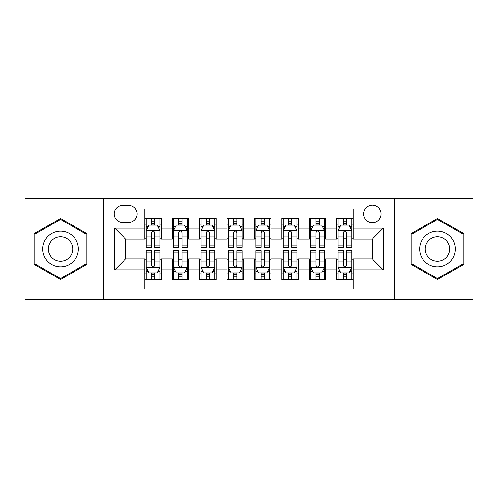 <?xml version="1.0" encoding="UTF-8"?>
<svg xmlns="http://www.w3.org/2000/svg" width="498" height="498" viewBox="0 0 498 498"><rect width="100%" height="100%" fill="white"/><g stroke="black" fill="none" stroke-linecap="round" stroke-linejoin="round"><path stroke-width="0.75" d="M372.361 205.139A8.771 8.771 0 0 0 363.584 213.91A8.771 8.771 0 0 0 372.361 222.681A8.771 8.771 0 0 0 381.132 213.91A8.771 8.771 0 0 0 372.361 205.139M394.285 299.715L473.1 299.715L473.1 198.285L394.285 198.285L394.285 299.715L103.715 299.715L103.715 198.285L24.9 198.285L24.9 299.715L103.715 299.715M353.169 218.161L336.723 218.161L336.723 228.165L325.754 228.165L325.754 239.133L336.723 239.133L336.723 228.165M325.754 228.165L325.754 218.161L309.308 218.161L309.308 228.165L298.346 228.165L298.346 239.133L309.308 239.133L309.308 228.165M298.346 228.165L298.346 218.161L281.893 218.161L281.893 228.165L270.931 228.165L270.931 239.133L281.893 239.133L281.893 228.165M270.931 228.165L270.931 218.161L254.484 218.161L254.484 228.165L243.516 228.165L243.516 239.133L254.484 239.133L254.484 228.165M243.516 228.165L243.516 218.161L227.069 218.161L227.069 228.165L216.107 228.165L216.107 239.133L227.069 239.133L227.069 228.165M216.107 228.165L216.107 218.161L199.654 218.161L199.654 228.165L188.692 228.165L188.692 239.133L199.654 239.133L199.654 228.165M188.692 228.165L188.692 218.161L172.246 218.161L172.246 239.133L161.277 239.133L161.277 218.161L144.831 218.161M144.831 279.839L161.277 279.839L161.277 258.867L172.246 258.867L172.246 279.839L188.692 279.839L188.692 258.867L199.654 258.867L199.654 269.835L188.692 269.835M199.654 269.835L199.654 279.839L216.107 279.839L216.107 258.867L227.069 258.867L227.069 269.835L216.107 269.835M227.069 269.835L227.069 279.839L243.516 279.839L243.516 258.867L254.484 258.867L254.484 269.835L243.516 269.835M254.484 269.835L254.484 279.839L270.931 279.839L270.931 258.867L281.893 258.867L281.893 269.835L270.931 269.835M281.893 269.835L281.893 279.839L298.346 279.839L298.346 258.867L309.308 258.867L309.308 269.835L298.346 269.835M309.308 269.835L309.308 279.839L325.754 279.839L325.754 258.867L336.723 258.867L336.723 269.835L325.754 269.835M122.626 222.407L128.658 222.407A8.497 8.497 0 0 0 137.155 213.91A8.497 8.497 0 0 0 128.658 205.413L122.626 205.413A8.497 8.497 0 0 0 114.129 213.91A8.497 8.497 0 0 0 122.626 222.407M394.285 198.285L103.715 198.285M353.169 228.165L353.169 208.979L144.831 208.979L144.831 239.133L125.639 239.133L125.639 258.867L144.831 258.867L144.831 289.021L353.169 289.021L353.169 258.867L372.361 258.867L372.361 239.133L353.169 239.133L353.169 228.165L383.323 228.165L383.323 269.835L353.169 269.835M144.831 269.835L114.677 269.835L114.677 228.165L144.831 228.165M336.723 269.835L336.723 279.839L353.169 279.839M144.831 225.015L146.2 225.015M151.411 225.015L154.697 225.015M159.908 225.015L161.277 225.015M144.831 238.859L146.2 238.859M151.411 238.859L154.697 238.859M159.908 238.859L161.277 238.859M144.831 259.141L146.2 259.141M151.411 259.141L154.697 259.141M159.908 259.141L161.277 259.141M144.831 272.985L146.2 272.985M151.411 272.985L154.697 272.985M159.908 272.985L161.277 272.985M172.246 238.859L173.615 238.859M178.826 238.859L182.112 238.859M187.323 238.859L188.692 238.859M172.246 225.015L173.615 225.015M178.826 225.015L182.112 225.015M187.323 225.015L188.692 225.015M172.246 259.141L173.615 259.141M178.826 259.141L182.112 259.141M187.323 259.141L188.692 259.141M172.246 272.985L173.615 272.985M178.826 272.985L182.112 272.985M187.323 272.985L188.692 272.985M199.654 259.141L201.03 259.141M206.234 259.141L209.527 259.141M214.731 259.141L216.107 259.141M199.654 272.985L201.03 272.985M206.234 272.985L209.527 272.985M214.731 272.985L216.107 272.985M199.654 225.015L201.03 225.015M206.234 225.015L209.527 225.015M214.731 225.015L216.107 225.015M199.654 238.859L201.03 238.859M206.234 238.859L209.527 238.859M214.731 238.859L216.107 238.859M227.069 259.141L228.439 259.141M233.649 259.141L236.936 259.141M242.146 259.141L243.516 259.141M227.069 272.985L228.439 272.985M233.649 272.985L236.936 272.985M242.146 272.985L243.516 272.985M227.069 225.015L228.439 225.015M233.649 225.015L236.936 225.015M242.146 225.015L243.516 225.015M227.069 238.859L228.439 238.859M233.649 238.859L236.936 238.859M242.146 238.859L243.516 238.859M254.484 259.141L255.854 259.141M261.064 259.141L264.351 259.141M269.561 259.141L270.931 259.141M254.484 272.985L255.854 272.985M261.064 272.985L264.351 272.985M269.561 272.985L270.931 272.985M254.484 225.015L255.854 225.015M261.064 225.015L264.351 225.015M269.561 225.015L270.931 225.015M254.484 238.859L255.854 238.859M261.064 238.859L264.351 238.859M269.561 238.859L270.931 238.859M281.893 259.141L283.269 259.141M288.473 259.141L291.766 259.141M296.97 259.141L298.346 259.141M281.893 272.985L283.269 272.985M288.473 272.985L291.766 272.985M296.97 272.985L298.346 272.985M281.893 225.015L283.269 225.015M288.473 225.015L291.766 225.015M296.97 225.015L298.346 225.015M281.893 238.859L283.269 238.859M288.473 238.859L291.766 238.859M296.97 238.859L298.346 238.859M309.308 259.141L310.677 259.141M315.888 259.141L319.174 259.141M324.385 259.141L325.754 259.141M309.308 272.985L310.677 272.985M315.888 272.985L319.174 272.985M324.385 272.985L325.754 272.985M309.308 225.015L310.677 225.015M315.888 225.015L319.174 225.015M324.385 225.015L325.754 225.015M309.308 238.859L310.677 238.859M315.888 238.859L319.174 238.859M324.385 238.859L325.754 238.859M336.723 259.141L338.092 259.141M343.303 259.141L346.589 259.141M351.8 259.141L353.169 259.141M336.723 272.985L338.092 272.985M343.303 272.985L346.589 272.985M351.8 272.985L353.169 272.985M336.723 225.015L338.092 225.015M343.303 225.015L346.589 225.015M351.8 225.015L353.169 225.015M336.723 238.859L338.092 238.859M343.303 238.859L346.589 238.859M351.8 238.859L353.169 238.859M125.639 239.133L114.677 228.165M125.639 258.867L114.677 269.835M383.323 228.165L372.361 239.133M383.323 269.835L372.361 258.867M60.538 279.546L86.988 264.27L86.988 233.73L60.538 218.454L34.082 233.73L34.082 264.27L60.538 279.546M463.918 233.73L437.462 218.454L411.012 233.73L411.012 264.27L437.462 279.546L463.918 264.27L463.918 233.73M154.697 221.722L151.411 221.722M159.908 245.122L154.697 245.122L154.697 247.357L159.908 247.357L159.908 230.636L157.169 225.152L148.946 225.152L146.2 230.636L146.2 247.357L151.411 247.357L151.411 245.122L146.2 245.122M146.2 230.636L146.2 218.161M159.908 230.636L159.908 218.161M151.411 225.152L151.411 218.161M154.697 218.161L154.697 225.152M154.697 245.122L154.697 232.691C153.602 230.58 152.506 230.58 151.411 232.691L151.411 245.122M151.411 276.278L154.697 276.278M146.2 252.878L151.411 252.878L151.411 250.643L146.2 250.643L146.2 267.364L148.946 272.848L157.169 272.848L159.908 267.364L159.908 250.643L154.697 250.643L154.697 252.878L159.908 252.878M159.908 267.364L159.908 279.839M146.2 267.364L146.2 279.839M154.697 272.848L154.697 279.839M151.411 279.839L151.411 272.848M151.411 252.878L151.411 265.31C152.506 267.42 153.602 267.42 154.697 265.31L154.697 252.878M60.538 231.184A17.816 17.816 0 0 0 42.716 249A17.816 17.816 0 0 0 60.538 266.816A17.816 17.816 0 0 0 78.354 249A17.816 17.816 0 0 0 60.538 231.184M60.538 236.799A12.201 12.201 0 0 0 48.337 249A12.201 12.201 0 0 0 60.538 261.201A12.201 12.201 0 0 0 72.733 249A12.201 12.201 0 0 0 60.538 236.799M86.166 263.797L60.538 278.594L34.904 263.797L34.904 234.203L60.538 219.406L86.166 234.203L86.166 263.797M422.03 240.092A17.816 17.816 0 0 0 428.554 264.432A17.816 17.816 0 0 0 452.894 257.908A17.816 17.816 0 0 0 446.37 233.568A17.816 17.816 0 0 0 422.03 240.092M426.898 242.9A12.201 12.201 0 0 0 431.361 259.564A12.201 12.201 0 0 0 448.026 255.101A12.201 12.201 0 0 0 443.562 238.436A12.201 12.201 0 0 0 426.898 242.9M463.096 234.203L463.096 263.797L437.462 278.594L411.834 263.797L411.834 234.203L437.462 219.406L463.096 234.203M182.112 221.722L178.826 221.722M187.323 245.122L182.112 245.122L182.112 247.357L187.323 247.357L187.323 230.636L184.577 225.152L176.354 225.152L173.615 230.636L173.615 247.357L178.826 247.357L178.826 245.122L173.615 245.122M173.615 230.636L173.615 218.161M187.323 230.636L187.323 218.161M178.826 225.152L178.826 218.161M182.112 218.161L182.112 225.152M182.112 245.122L182.112 232.691C181.017 230.58 179.921 230.58 178.826 232.691L178.826 245.122M209.527 221.722L206.234 221.722M214.731 245.122L209.527 245.122L209.527 247.357L214.731 247.357L214.731 230.636L211.992 225.152L203.769 225.152L201.03 230.636L201.03 247.357L206.234 247.357L206.234 245.122L201.03 245.122M201.03 230.636L201.03 218.161M214.731 230.636L214.731 218.161M206.234 225.152L206.234 218.161M209.527 218.161L209.527 225.152M209.527 245.122L209.527 232.691C208.432 230.58 207.336 230.58 206.234 232.691L206.234 245.122M236.936 221.722L233.649 221.722M242.146 245.122L236.936 245.122L236.936 247.357L242.146 247.357L242.146 230.636L239.407 225.152L231.184 225.152L228.439 230.636L228.439 247.357L233.649 247.357L233.649 245.122L228.439 245.122M228.439 230.636L228.439 218.161M242.146 230.636L242.146 218.161M233.649 225.152L233.649 218.161M236.936 218.161L236.936 225.152M236.936 245.122L236.936 232.691C235.84 230.58 234.745 230.58 233.649 232.691L233.649 245.122M264.351 221.722L261.064 221.722M269.561 245.122L264.351 245.122L264.351 247.357L269.561 247.357L269.561 230.636L266.816 225.152L258.593 225.152L255.854 230.636L255.854 247.357L261.064 247.357L261.064 245.122L255.854 245.122M255.854 230.636L255.854 218.161M269.561 230.636L269.561 218.161M261.064 225.152L261.064 218.161M264.351 218.161L264.351 225.152M264.351 245.122L264.351 232.691C263.255 230.58 262.16 230.58 261.064 232.691L261.064 245.122M178.826 276.278L182.112 276.278M173.615 252.878L178.826 252.878L178.826 250.643L173.615 250.643L173.615 267.364L176.354 272.848L184.577 272.848L187.323 267.364L187.323 250.643L182.112 250.643L182.112 252.878L187.323 252.878M187.323 267.364L187.323 279.839M173.615 267.364L173.615 279.839M182.112 272.848L182.112 279.839M178.826 279.839L178.826 272.848M178.826 252.878L178.826 265.31C179.921 267.42 181.017 267.42 182.112 265.31L182.112 252.878M206.234 276.278L209.527 276.278M201.03 252.878L206.234 252.878L206.234 250.643L201.03 250.643L201.03 267.364L203.769 272.848L211.992 272.848L214.731 267.364L214.731 250.643L209.527 250.643L209.527 252.878L214.731 252.878M214.731 267.364L214.731 279.839M201.03 267.364L201.03 279.839M209.527 272.848L209.527 279.839M206.234 279.839L206.234 272.848M206.234 252.878L206.234 265.31C207.33 267.42 208.425 267.42 209.527 265.31L209.527 252.878M233.649 276.278L236.936 276.278M228.439 252.878L233.649 252.878L233.649 250.643L228.439 250.643L228.439 267.364L231.184 272.848L239.407 272.848L242.146 267.364L242.146 250.643L236.936 250.643L236.936 252.878L242.146 252.878M242.146 267.364L242.146 279.839M228.439 267.364L228.439 279.839M236.936 272.848L236.936 279.839M233.649 279.839L233.649 272.848M233.649 252.878L233.649 265.31C234.745 267.42 235.84 267.42 236.936 265.31L236.936 252.878M261.064 276.278L264.351 276.278M255.854 252.878L261.064 252.878L261.064 250.643L255.854 250.643L255.854 267.364L258.593 272.848L266.816 272.848L269.561 267.364L269.561 250.643L264.351 250.643L264.351 252.878L269.561 252.878M269.561 267.364L269.561 279.839M255.854 267.364L255.854 279.839M264.351 272.848L264.351 279.839M261.064 279.839L261.064 272.848M261.064 252.878L261.064 265.31C262.16 267.42 263.255 267.42 264.351 265.31L264.351 252.878M291.766 221.722L288.473 221.722M296.97 245.122L291.766 245.122L291.766 247.357L296.97 247.357L296.97 230.636L294.231 225.152L286.008 225.152L283.269 230.636L283.269 247.357L288.473 247.357L288.473 245.122L283.269 245.122M283.269 230.636L283.269 218.161M296.97 230.636L296.97 218.161M288.473 225.152L288.473 218.161M291.766 218.161L291.766 225.152M291.766 245.122L291.766 232.691C290.67 230.58 289.575 230.58 288.473 232.691L288.473 245.122M288.473 276.278L291.766 276.278M283.269 252.878L288.473 252.878L288.473 250.643L283.269 250.643L283.269 267.364L286.008 272.848L294.231 272.848L296.97 267.364L296.97 250.643L291.766 250.643L291.766 252.878L296.97 252.878M296.97 267.364L296.97 279.839M283.269 267.364L283.269 279.839M291.766 272.848L291.766 279.839M288.473 279.839L288.473 272.848M288.473 252.878L288.473 265.31C289.568 267.42 290.664 267.42 291.766 265.31L291.766 252.878M319.174 221.722L315.888 221.722M324.385 245.122L319.174 245.122L319.174 247.357L324.385 247.357L324.385 230.636L321.646 225.152L313.423 225.152L310.677 230.636L310.677 247.357L315.888 247.357L315.888 245.122L310.677 245.122M310.677 230.636L310.677 218.161M324.385 230.636L324.385 218.161M315.888 225.152L315.888 218.161M319.174 218.161L319.174 225.152M319.174 245.122L319.174 232.691C318.079 230.58 316.983 230.58 315.888 232.691L315.888 245.122M315.888 276.278L319.174 276.278M310.677 252.878L315.888 252.878L315.888 250.643L310.677 250.643L310.677 267.364L313.423 272.848L321.646 272.848L324.385 267.364L324.385 250.643L319.174 250.643L319.174 252.878L324.385 252.878M324.385 267.364L324.385 279.839M310.677 267.364L310.677 279.839M319.174 272.848L319.174 279.839M315.888 279.839L315.888 272.848M315.888 252.878L315.888 265.31C316.983 267.42 318.079 267.42 319.174 265.31L319.174 252.878M346.589 221.722L343.303 221.722M351.8 245.122L346.589 245.122L346.589 247.357L351.8 247.357L351.8 230.636L349.054 225.152L340.831 225.152L338.092 230.636L338.092 247.357L343.303 247.357L343.303 245.122L338.092 245.122M338.092 230.636L338.092 218.161M351.8 230.636L351.8 218.161M343.303 225.152L343.303 218.161M346.589 218.161L346.589 225.152M346.589 245.122L346.589 232.691C345.494 230.58 344.398 230.58 343.303 232.691L343.303 245.122M343.303 276.278L346.589 276.278M338.092 252.878L343.303 252.878L343.303 250.643L338.092 250.643L338.092 267.364L340.831 272.848L349.054 272.848L351.8 267.364L351.8 250.643L346.589 250.643L346.589 252.878L351.8 252.878M351.8 267.364L351.8 279.839M338.092 267.364L338.092 279.839M346.589 272.848L346.589 279.839M343.303 279.839L343.303 272.848M343.303 252.878L343.303 265.31C344.398 267.42 345.494 267.42 346.589 265.31L346.589 252.878M172.246 269.835L161.277 269.835M172.246 228.165L161.277 228.165M159.839 230.499L146.269 230.499M146.2 226.658L148.186 226.658M157.922 226.658L159.908 226.658M151.411 236.986L146.2 236.986M159.908 236.986L154.697 236.986M154.697 223.471L151.411 223.471M146.269 267.501L159.839 267.501M159.908 271.342L157.922 271.342M148.186 271.342L146.2 271.342M154.697 261.014L159.908 261.014M146.2 261.014L151.411 261.014M151.411 274.529L154.697 274.529M187.254 230.499L173.684 230.499M173.615 226.658L175.601 226.658M185.337 226.658L187.323 226.658M178.826 236.986L173.615 236.986M187.323 236.986L182.112 236.986M182.112 223.471L178.826 223.471M214.663 230.499L201.099 230.499M201.03 226.658L203.016 226.658M212.746 226.658L214.731 226.658M206.234 236.986L201.03 236.986M214.731 236.986L209.527 236.986M209.527 223.471L206.234 223.471M242.078 230.499L228.507 230.499M228.439 226.658L230.425 226.658M240.161 226.658L242.146 226.658M233.649 236.986L228.439 236.986M242.146 236.986L236.936 236.986M236.936 223.471L233.649 223.471M269.493 230.499L255.922 230.499M255.854 226.658L257.839 226.658M267.575 226.658L269.561 226.658M261.064 236.986L255.854 236.986M269.561 236.986L264.351 236.986M264.351 223.471L261.064 223.471M173.684 267.501L187.254 267.501M187.323 271.342L185.337 271.342M175.601 271.342L173.615 271.342M182.112 261.014L187.323 261.014M173.615 261.014L178.826 261.014M178.826 274.529L182.112 274.529M201.099 267.501L214.663 267.501M214.731 271.342L212.746 271.342M203.016 271.342L201.03 271.342M209.527 261.014L214.731 261.014M201.03 261.014L206.234 261.014M206.234 274.529L209.527 274.529M228.507 267.501L242.078 267.501M242.146 271.342L240.161 271.342M230.425 271.342L228.439 271.342M236.936 261.014L242.146 261.014M228.439 261.014L233.649 261.014M233.649 274.529L236.936 274.529M255.922 267.501L269.493 267.501M269.561 271.342L267.575 271.342M257.839 271.342L255.854 271.342M264.351 261.014L269.561 261.014M255.854 261.014L261.064 261.014M261.064 274.529L264.351 274.529M296.901 230.499L283.337 230.499M283.269 226.658L285.254 226.658M294.984 226.658L296.97 226.658M288.473 236.986L283.269 236.986M296.97 236.986L291.766 236.986M291.766 223.471L288.473 223.471M283.337 267.501L296.901 267.501M296.97 271.342L294.984 271.342M285.254 271.342L283.269 271.342M291.766 261.014L296.97 261.014M283.269 261.014L288.473 261.014M288.473 274.529L291.766 274.529M324.316 230.499L310.746 230.499M310.677 226.658L312.663 226.658M322.399 226.658L324.385 226.658M315.888 236.986L310.677 236.986M324.385 236.986L319.174 236.986M319.174 223.471L315.888 223.471M310.746 267.501L324.316 267.501M324.385 271.342L322.399 271.342M312.663 271.342L310.677 271.342M319.174 261.014L324.385 261.014M310.677 261.014L315.888 261.014M315.888 274.529L319.174 274.529M351.731 230.499L338.161 230.499M338.092 226.658L340.078 226.658M349.814 226.658L351.8 226.658M343.303 236.986L338.092 236.986M351.8 236.986L346.589 236.986M346.589 223.471L343.303 223.471M338.161 267.501L351.731 267.501M351.8 271.342L349.814 271.342M340.078 271.342L338.092 271.342M346.589 261.014L351.8 261.014M338.092 261.014L343.303 261.014M343.303 274.529L346.589 274.529"/></g></svg>
